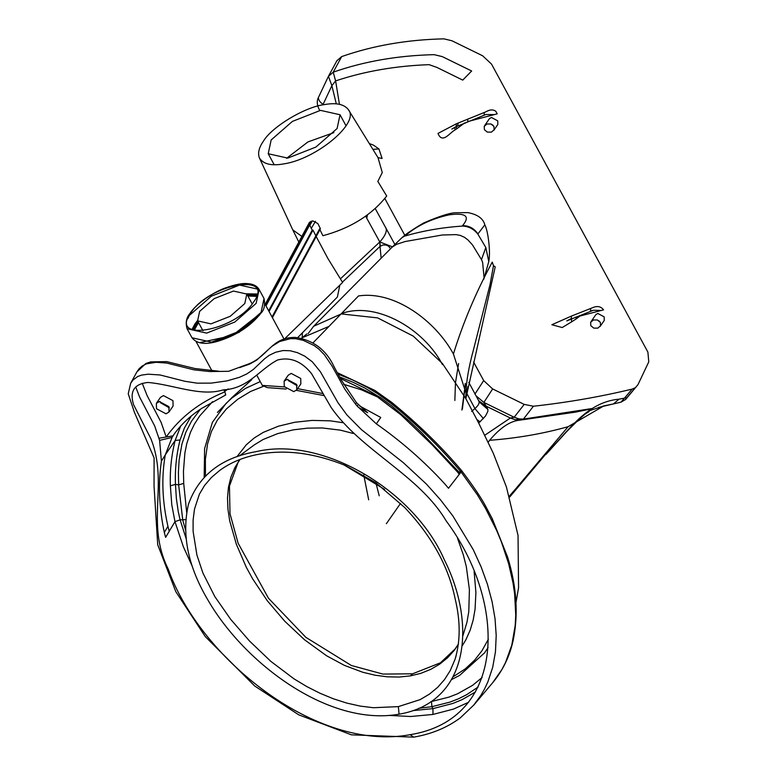 <?xml version="1.0" encoding="UTF-8"?>
<svg xmlns="http://www.w3.org/2000/svg" width="777" height="777" viewBox="0 0 777 777"><rect width="100%" height="100%" fill="white"/><g stroke="black" fill="none" stroke-linecap="round" stroke-linejoin="round"><path stroke-width="1.17" d="M286.587 158.304L307.983 141.909L333.857 132.634M263.335 141.317C271.571 126.962 305.186 106.77 324.456 104.594C336.043 102.506 343.988 104.147 348.31 109.538C360.343 122.921 315.763 159.275 283.799 163.889C271.416 166.103 263.296 164.132 259.421 157.984C257.614 153.156 258.916 147.601 263.335 141.317M271.154 139.967L268.22 153.739L287.762 158.11L315.87 147.076L337.101 128.526L340.035 114.743L320.493 110.373L292.385 121.406L271.154 139.967M466.676 393.172L467.909 386.509M466.724 393.259L474.922 408.556C478.749 405.235 479.933 402.544 478.486 400.485M478.894 401.233L486.655 406.876L487.888 409.421L479.419 402.127L468.774 382.303M367.443 214.918L366.763 218.23L379.817 241.977L392.443 246.824M365.744 216.142L366.763 218.23M465.258 383.391L465.054 385.528M484.246 112.48L484.129 115.113L485.955 114.53L494.347 114.598L497.193 113.85L495.823 111.315C493.142 109.314 489.84 109.479 485.926 111.81L456.313 123.805L456.186 126.7L451.874 129.099L455.264 127.001M458.245 122.951L457.527 125.884M484.353 115.132L456.186 126.7M456.342 126.622L456.555 128.924L455.001 129.973C449.844 132.478 442.395 144.444 437.995 133.421L456.313 123.805M454.866 127.389L455.001 129.973M464.695 122.931L456.555 128.924M464.763 123.397L465.967 122.416M590.918 310.965L593.395 310.246L601.204 310.47L603.564 309.848C600.903 306.332 597.163 305.643 592.336 307.809L590.666 308.469L590.539 311.111M571.017 318.687L566.783 320.891L593.395 310.246M579.642 315.53L579.895 316.064L576.252 318.852L575.932 316.987M284.129 381.177L288.218 375.213L291.21 373.416L300.718 378.467L300.854 383.877L296.765 389.84L296.629 384.44L287.121 379.38L284.129 381.177L284.265 386.587L293.774 391.637L296.765 389.84M297.183 385.742L288.354 380.613L287.791 379.302M156.362 403.35L160.45 397.377L163.442 395.59L172.95 400.641L173.086 406.041L168.998 412.014L168.862 406.604L159.353 401.554L156.362 403.35L156.498 408.751L166.006 413.801L168.998 412.014M169.415 407.915L160.586 402.787L160.023 401.476M339.442 104.303L335.615 80.895C364.5 71.28 395.668 65.87 429.127 64.666L436.936 67.434L462.742 80.109L471.658 70.998L442.2 56.585L434.11 54.662C397.785 55.526 364.16 61.364 333.226 72.174L328.438 76.321L331.886 85.664L335.615 80.895L333.226 72.174L341.686 56.585C372.999 45.59 407.061 39.685 443.89 38.85L451.961 40.773L482.585 55.759L491.53 64.112L647.892 352.098L648.776 361.849L637.985 384.644L625.699 399.407L620.978 402.175L632.177 389.092L635.363 387.704M341.686 56.585L336.917 60.732M474.932 394.075L483.692 380.594L473.601 362.024M404.827 235.353L384.848 198.553M483.692 380.594L492.628 388.937L524.193 404.39L533.42 406.235C567.404 402.486 600.32 396.775 632.177 389.092M328.642 75.932L337.111 60.353M336.295 103.875L331.886 85.664L323.106 104.332C320.105 102.399 318.521 100.155 318.366 97.601L328.38 76.437M598.552 407.42L613.5 403.894L619.036 399.164L626.796 397.717L625.699 399.407M533.42 406.235L523.416 419.104L591.987 408.537M611.586 404.361L620.978 402.175M523.416 419.104L519.221 418.929L514.18 417.259L510.372 418.026L515.404 419.774L519.221 418.929M515.404 419.774L519.638 420.182L575.524 412.131L591.491 408.877M486.655 406.876L483.867 402.418L492.628 388.937M517.637 486.519L568.133 426.68C543.288 433.673 517.113 438.218 489.607 440.306C500.116 427.777 510.13 421.066 519.638 420.182M568.133 426.68L603.816 405.915L613.5 403.894M542.725 456.653L544.007 456.118M509.625 497.125L547.766 451.709L509.343 496.182M478.719 423.096L485.508 416.025L487.83 411.441L487.888 409.421M272.028 316.987L319.57 228.953L322.902 235.713C350.417 228.312 371.678 215.083 386.703 196.018L377.836 181.41L382.274 172.562L378.001 157.634L382.109 158.479L378.923 148.941L373.281 149.33M478.593 400.621L486.052 406.118L510.372 418.026L484.848 435.198M380.312 246.173L379.817 241.977L380.002 246.426L382.876 244.998L386.15 245.037L388.539 246.173L390.617 248.679M159.062 438.228L173.067 435.839L172.105 437.422L159.615 440.374L154.681 425.981L139.51 396.853L135.703 386.927M159.615 440.374L161.412 461.14L165.297 454.846L172.105 437.422M205.458 475.961L205.381 459.382L207.546 443.997L211.363 431.653L217.288 420.25L226.369 408.974L237.743 399.252L250.524 391.491L263.218 386.412M343.619 384.285L361.344 389.782L378.302 397.319M458.08 472.659L459.226 474.417M488.354 639.286L481.993 650.679L474.64 660.159L465.336 668.832L453.36 676.612M260.237 381.585L245.396 388.451L231.769 398.135L225.913 403.564L212.364 422.406L204.604 448.601L204.176 477.233M462.354 645.619L465.841 639.859L470.143 630.254L473.183 619.997L475.058 609.236L475.912 592.433L474.125 571.639M342.511 422.63L330.332 420.843L312.101 420.406L294.774 422.261L278.428 426.194L263.335 432.352L254.264 437.946L246.309 444.774L236.927 456.74M381.157 258.246L380.002 246.426L342.424 282.138M375.272 208.615L394.852 244.434M385.421 227.107C387.587 230.245 385.722 235.208 379.817 241.977M378.001 157.634L348.31 109.538M465.637 398.261L466.054 393.249L453.428 354.001C462.888 323.164 475.815 292.55 492.229 262.15L493.492 265.637L490.005 284.712L473.387 350.087M465.413 384.304L462.373 409.1M265.171 304.361L309.499 222.261L312.81 220.882L317.88 223.591L320.415 228.749L272.406 317.676M266.006 305.885L309.664 225.019L309.421 224.407M200.252 409.401L191.55 421.105L185.868 432.177L181.964 443.929L179.128 460.062L178.399 472.494L178.652 484.877L182.77 520.163L185.557 530.06M186.665 512.354L183.712 483.42L178.652 484.877L175.466 484.372L176.369 498.552L178.302 511.907L180.109 519.852L186.159 538.675M460.654 471.105L459.052 472.163L460.042 473.358M340.336 378.428L375.767 395.648L400.767 414.675L432.167 444.794L457.867 472.397L459.052 472.163L421.639 432.74L409.207 420.92L391.608 405.876L380.827 397.873L364.928 388.102L353.059 382.274L339.51 376.874M244.794 303.545L230.225 316.297L210.955 323.873L197.601 320.872L199.631 311.383L214.199 298.63L233.459 291.054L246.814 294.046L244.794 303.545M301.865 236.402L292.774 229.875L298.815 242.055M316.2 236.567L327.845 258.411L342.608 282.44L284.382 339.063M309.664 225.019L312.208 230.177L268.677 310.81M269.046 311.49L312.995 230.089L315.841 235.849M312.208 230.177L312.995 230.089M319.57 228.953L320.415 228.749M461.791 470.804L461.791 470.804C474.038 487.121 482.148 499.213 486.111 507.099L492.229 518.647L507.604 557.099C516.783 586.8 518.58 614.84 512.985 641.2C509.43 656.818 502.69 670.619 492.773 682.604L501.903 669.531L505.506 662.606L511.79 645.133L515.2 625.446L515.743 615.248L514.636 593.919L513.034 583.012L508.682 563.84L501.301 541.608L496.649 530.458L485.518 508.352L477.369 494.813L461.101 471.998L461.791 470.804C441.783 447.066 418.414 424.252 391.686 402.36L390.608 403.078C416.462 424.077 439.957 447.047 461.101 471.998L448.504 488.277L444.667 483.76C424.427 461.596 401.641 441.618 376.33 423.844L380.749 417.463L359.8 406.07M390.608 403.078L377.69 393.735L367.2 387.315L353.185 380.235L338.034 374.125M468.648 702.253L453.457 709.09L432.974 714.442L410.703 716.511L388.918 715.394M170.367 485.81L175.466 484.372C174.883 469.318 176.408 454.526 180.041 439.996L175.155 440.462C171.416 455.39 169.823 470.503 170.367 485.81L171.775 504.7L174.971 521.639L180.109 519.852L185.781 519.648M286.218 389.044L267.23 387.616L262.305 385.402L257.002 375.621M225.097 394.871C225.961 395.639 225.864 394.648 224.825 391.899L223.689 389.821M161.412 461.14C158.1 483.886 159.062 507.643 164.306 532.41L167.939 526.32L169.231 531.293L174.971 521.639L183.353 546.746L192.24 566.18M164.306 532.41L165.618 537.363L169.231 531.293M167.939 526.32C162.208 501.233 161.325 477.408 165.297 454.846L175.155 440.462L180.73 425.883M224.466 391.249L224.922 389.588M398.368 706.623L373.387 707.721L360.198 706.089L346.804 703.088L333.333 698.776L319.92 693.22L306.779 686.567L294.162 678.962L270.775 661.314L249.621 641.132L230.73 619.405L214.831 596.6L202.884 572.95L196.921 555.069L193.114 531.429L193.104 520.017L194.483 509.158L199.359 494.25L204.613 485.382L211.431 477.466L219.551 470.551C230.74 462.325 244.211 456.818 259.965 454.03C286.616 449.427 315.064 453.234 345.289 465.452L375.951 482.876L404.603 507.42C431.721 536.043 448.562 566.501 455.137 598.795C460.518 620.988 460.489 641.151 455.06 659.294L450.223 670.619L444.599 679.467L437.684 687.315L429.526 694.065L420.182 699.601L398.368 706.623L399.057 714.189C329.089 726.709 245.124 663.966 208.207 600.514C188.015 566.647 181.429 534.576 188.461 504.292C198.854 475.203 221.523 457.634 256.468 451.573C323.533 435.693 414.84 491.627 444.221 559.557C476.641 623.795 469.405 702.369 399.057 714.189M458.42 644.201L454.37 650.223L447.591 657.75L439.665 664.16L430.691 669.385L420.804 673.348L410.489 675.864L399.106 677.058L387.247 676.816L375.077 675.203L362.772 672.26L344.405 665.374L326.651 655.807L304.603 639.83L284.732 621.202L267.259 600.699L252.593 578.778L246.348 567.356L236.315 544.162L229.701 520.843L227.962 509.314L227.496 498.057L228.457 487.237L230.944 477.068L234.877 467.647L239.782 459.557M239.442 455.856L254.293 444.891L263.034 439.539L277.651 433.624L293.376 429.836L307.566 428.146L322.183 427.952L340.316 430.137L353.156 433.449M130.633 383.333L132.984 380.05L137.646 376.544L141.55 375.106L148.193 374.184L160.111 374.98L184.877 381.284L197.105 383.158L211.218 383.119L226.923 380.895L239.365 377.35L246.814 373.931L253.321 369.483L264.53 358.828L269.201 355.322L275.602 352.263L283.003 350.553L290.083 350.728L297.465 352.671L304.71 356.128L312.305 361.81L320.435 371.814L337.917 402.622L346.833 414.86L361.451 429.662L403.244 462.597L426.466 484.12L440.345 499.65L452.797 515.841L473.232 549.621L481.138 566.909L487.432 584.275L492.074 601.592L495.036 618.715L496.202 635.489L495.464 651.767L492.696 667.336L487.83 681.983L484.595 688.878L480.827 695.454L473.543 705.361M457.585 538.412L463.354 554.963L466.307 566.588L469.405 589.578L468.784 611.722L466.958 622.27L462.82 635.994M462.529 225.68C468.832 225.515 473.97 228.253 477.952 233.896L477.816 234.013C473.494 228.788 468.278 226.146 462.169 226.088L462.529 225.68C470.386 216.307 466.015 212.684 449.407 214.792C431.827 218.609 417.191 225.524 405.507 235.567L402.03 237.597L392.113 247.164L396.61 244.308L405.167 241.53L442.268 234.994L456.118 234.625L460.305 235.421L464.423 237.267L468.084 240.054L472.591 245.056L481.468 259.615L482.624 262.325L484.1 278.147L488.782 261.558C490.773 251.583 487.995 230.614 484.838 224.854L484.838 224.854C483.226 218.531 477.564 214.452 467.88 212.616L456.701 212.743C451.029 212.5 440.035 215.899 423.718 222.95C413.306 229.069 406.332 233.741 402.777 236.975L402.03 237.597M405.507 235.567L402.777 236.975M477.952 233.896L484.838 224.854M477.816 234.013L485.829 247.513L488.782 261.558M462.169 226.088C442.055 227.476 422.989 230.788 404.953 236.014M308.119 333.644L313.617 326.282L343.89 312.762C378.117 302.282 424.252 329.545 442.434 364.568M410.178 734.683C315.676 752.389 199.407 657.352 168.23 569.114C145.134 522.61 169.017 484.013 150.845 438.655L133.595 404.71C129.448 391.297 134.227 383.887 147.951 382.459C172.766 384.469 200.515 396.93 222.912 389.957C248.378 388.636 259.12 369.638 277.574 359.994C290.287 356.73 301.622 361.286 311.558 373.659L330.973 407.206C360.829 450.592 418.978 474.922 446.047 520.736C507.915 603.68 506.05 719.347 410.178 734.683L413.685 737.14L351.437 734.848L298.737 714.83L254.759 686.042L205.235 636.538L175.796 591.637L157.712 544.764L154.04 485.907L154.099 457.915L134.421 412.325L128.224 393.813L130.682 383.255L136.907 371.882L139.277 368.551L142.521 365.782L146.513 363.83L156.138 362.296L166.696 363.044L193.842 369.813L209.78 371.552L228.642 371.289L245.25 365.151M218.793 371.221L194.969 368.531L166.754 361.626L150.757 361.878L145.891 363.471L136.907 371.882M358.178 407.167L367.628 412.742L356.507 402.729L340.821 379.312L334.091 366.773C326.214 349.796 313.218 339.996 295.095 337.383C269.755 337.451 268.424 358.1 245.182 365.18M355.555 404.089C356.808 402.282 356.808 402.292 355.545 404.137L344.959 389.364L332.138 366.181L324.514 354.914L318.978 349.184L314.112 345.522L303.244 340.336L295.765 338.714L290.481 338.646L279.555 341.559L271.872 346.387L256.633 360.159L249.738 364.024L239.598 367.608M418.822 708.294L431.895 706.682L431.488 701.534L430.914 701.631M183.712 483.42L183.45 471.241L184.897 452.904L186.81 443.473L190.55 432.119L194.473 424.028L199.767 415.889L212.529 401.67M431.488 701.534L449.077 697.086L457.507 693.803L472.494 685.411L482.109 677.525M313.073 342.812L358.508 295.95C394.638 290.413 435.654 321.095 453.428 354.001M339.831 285.149L337.383 297.018L297.756 337.577M302.399 332.731L302.195 337.684M341.462 313.947L377.671 317.9L413.247 336.111L442.472 363.549L465.734 398.446M368.677 499.805L363.753 474.932M309.829 225.349L312.335 220.969M315.481 221.299L311.295 228.321M483.411 418.618L474.922 408.556L471.62 411.421M357.828 405.196L357.216 406.08L376.33 423.844M355.545 404.137L357.216 406.08M524.193 404.39L514.18 417.259L483.867 402.418L476.029 395.833M626.796 397.717L637.985 384.644M571.357 316.113L551.864 324.747L562.227 327.535L571.59 321.872L571.357 316.113L590.666 308.469M493.939 126.398L494.114 129.769L491.385 132.139L487.364 132.119L484.401 129.72L484.226 126.35L486.956 123.98L490.977 123.999L493.939 126.398M484.576 125.728L489.413 118.677L491.404 117.482L497.746 120.853L497.834 124.456L493.764 130.39M493.162 125.35L490.841 123.951M590.811 325.709L593.783 328.117L597.804 328.137L600.524 325.757L600.359 322.387L597.387 319.988L593.366 319.969L590.646 322.338L590.811 325.709M590.996 321.717L595.823 314.666L597.824 313.471L604.156 316.841L604.253 320.445L600.174 326.379M599.572 321.338L597.251 319.939M328.962 326.408L301.981 337.859M343.648 464.743L384.596 489.374M456.186 655.594L455.06 659.294M467.822 118.978L467.696 121.61M579.895 316.064L601.204 310.47M328.438 76.321L318.366 97.601M378.923 148.941L373.533 145.173L369.745 143.696M619.036 399.164C586.052 402.272 568.803 431.07 547.766 451.709M489.607 440.306L488.218 442.181M340.394 278.856L379.545 242.201M465.831 398.64L495.211 266.87L493.492 265.637M311.169 221.163L265.715 305.351M478.137 687.004L466.666 694.687L458.566 698.746L449.932 702.117L431.895 706.682L432.954 708.624L412.927 710.605M475.553 691.918L462.247 699.572L452.962 703.408L432.954 708.624L432.974 714.442M338.063 374.184L342.239 375.68M190.812 312.908C209.052 283.799 275.748 272.222 253.613 302.01C235.373 331.128 168.677 342.696 190.812 312.908L190.015 313.384C196.707 302.777 215.909 291.016 225.612 287.869C235.295 284.479 242.55 283.071 247.387 283.634C252.981 283.887 256.896 285.829 259.11 289.462L256.148 303.36L234.819 322.028L206.633 333.119L187.082 328.729C185.353 322.795 186.325 317.676 190.015 313.384M187.83 318.628L189.87 314.364M190.054 314.831L211.373 296.163L239.569 285.072L259.11 289.462L264.025 298.514C265.268 305.002 264.287 309.829 261.072 312.985C251.495 325.194 238.335 334.217 221.581 340.035C207.09 345.143 197.222 344.386 191.997 337.772L211.548 342.162L239.734 331.07L261.062 312.412L264.025 298.514M197.475 320.61L194.969 323.873L195.979 324.417L193.026 329.982M200.136 342.531L232.226 335.606L260.751 313.18M194.969 323.873L191.948 329.555M259.605 314.976L239.073 332.333L212.966 342.424M194.24 330.332L197.115 324.932L196.105 324.397L193.133 330.011M256.934 295.143L247.261 294.852M198.048 321.678L195.979 324.417M256.905 295.25L247.3 294.93M198.086 321.756L196.105 324.397M323.135 393.599L297.581 388.655M284.46 386.927L262.305 385.402M173.067 435.839L174.485 433.673C181.663 423.883 190.802 415.423 201.894 408.275L225.485 395.085M142.22 383.265L147.115 395.59L161.169 422.474L166.191 436.946C180.478 416.996 200.019 401.971 224.825 391.899M180.041 439.996L184.392 428.04L191.191 416.171M410.489 675.864L412.577 673.814L440.433 662.81L455.069 649.009L458.449 644.026M492.229 518.647L491.773 520.134M413.685 737.14L413.685 737.14C431.604 734.08 447.154 727.631 460.343 717.822L473.844 705.011L492.773 682.604M481.468 259.615L485.829 247.513M375.913 482.857L379.215 495.784M247.882 296.008L256.575 296.358M400.543 503.389L386.383 523.679M476.816 419.473L480.118 421.853M471.658 70.998L442.2 56.585M576.252 318.852L571.59 321.872M494.347 114.598L468.706 121.329M257.168 294.007L246.668 293.793M197.115 324.932L198.669 322.834M345.94 125.612L340.035 114.743M546.076 454.331L566.705 431.575C576.952 421.212 583.576 415.035 586.577 413.043C593.715 409.275 581.157 413.442 603.816 405.915L603.787 405.924M451.767 679.457L459.605 675.398L484.489 652.942L488.092 647.591M461.888 410.023L465.355 383.945M473.416 350L473.465 349.796C468.628 367.502 466.151 381.983 466.054 393.249M191.997 337.772L187.082 328.729M252.195 303.943L246.814 294.046M296.348 390.345L324.232 395.639M337.247 372.639L374.796 390.394L391.686 402.36M240.035 459.46L238.005 462.577L229.458 486.081L230.002 513.704L238.121 543.23L268.444 598.212L305.837 637.325L351.35 665.491L382.896 674.067L412.577 673.814M392.113 247.164L313.617 326.282M224.611 391.521L228.156 388.918M457.857 472.397L459.372 474.232M515.977 602.67L518.57 587.694L518.036 535.421L506.449 487.053L493.23 453.127L478.321 422.338L465.617 398.222M264.938 303.924L284.071 339.16M478.564 400.553L481.915 403.438L478.797 401M318.288 97.747C316.627 101.233 317.006 105.284 319.415 109.887M292.774 229.875L259.421 157.984M268.22 153.739L274.184 164.724M306.818 333.945L301.534 338.228M251.767 379.671L232.245 397.261L217.424 412.461M197.601 320.872L202.982 330.769M454.856 400.485L455.448 382.906L458.615 363.549M483.702 279.283L484.1 278.147M211.723 370.376L196.037 341.482"/></g></svg>
